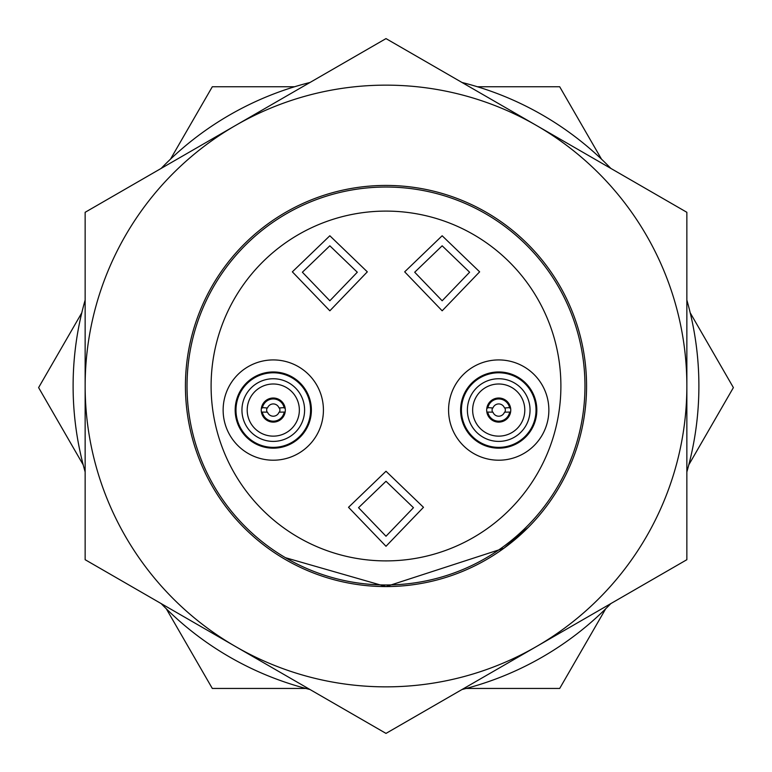 <?xml version="1.0" encoding="UTF-8"?>
<svg xmlns="http://www.w3.org/2000/svg" width="772" height="772" viewBox="0 0 772 772"><rect width="100%" height="100%" fill="white"/><g stroke="black" fill="none" stroke-linecap="round" stroke-linejoin="round"><path stroke-width="1.16" d="M688.798 464.85L733.39 387.602L690.216 312.824M601.484 159.129L559.69 86.754L477.405 86.754M294.595 86.754L212.31 86.754L170.515 159.129M81.784 312.824L38.61 387.602L83.202 464.85M166.318 608.809L212.31 688.45L305.857 688.45M466.143 688.45L559.69 688.45L605.682 608.809M560.897 386A174.897 174.897 0 0 0 298.552 234.534A174.897 174.897 0 0 0 298.552 537.466A174.897 174.897 0 0 0 560.897 386M584.964 386A198.964 198.964 0 0 1 286.518 558.31A198.964 198.964 0 0 1 286.518 213.69A198.964 198.964 0 0 1 584.964 386M329.847 310.798L292.356 271.84L329.837 235.769L367.318 271.84L329.847 310.798M329.837 300.771L357.301 272.226L329.837 245.805L302.383 272.226L329.837 300.771M386 546.277L348.519 507.31L386 471.248L423.481 507.31L386 546.277M386 536.241L413.454 507.696L386 481.274L358.546 507.696L386 536.241M442.163 310.798L404.682 271.84L442.153 235.769L479.644 271.84L442.163 310.798M442.163 300.771L469.617 272.226L442.163 245.805L414.699 272.226L442.163 300.771M311.386 410.067A38.108 38.108 0 0 1 254.229 443.07A38.108 38.108 0 0 1 254.229 377.064A38.108 38.108 0 0 1 311.386 410.067M235.981 410.067A37.297 37.297 0 0 1 273.278 372.779A37.297 37.297 0 0 1 310.576 410.067A37.297 37.297 0 0 1 273.278 447.364A37.297 37.297 0 0 1 235.981 410.067M241.945 410.067A31.334 31.334 0 0 0 288.94 437.203A31.334 31.334 0 0 0 288.94 382.941A31.334 31.334 0 0 0 241.945 410.067M299.353 410.067A26.074 26.074 0 0 1 260.241 432.648A26.074 26.074 0 0 1 260.241 387.486A26.074 26.074 0 0 1 299.353 410.067M323.42 410.067A50.141 50.141 0 0 1 248.208 453.492A50.141 50.141 0 0 1 248.208 366.642A50.141 50.141 0 0 1 323.42 410.067M279.56 407.983A6.62 6.62 0 0 1 279.56 412.161M266.996 412.161A6.62 6.62 0 0 1 266.996 407.983M261.505 407.558A12.034 12.034 0 0 0 261.505 412.576L262.026 412.074A11.435 11.435 0 0 0 284.53 412.074L285.051 412.576A12.034 12.034 0 0 0 285.051 407.558L279.039 407.973A6.128 6.128 0 0 0 267.517 407.973L261.505 407.558A12.034 12.034 0 0 1 285.051 407.558M285.051 412.576A12.034 12.034 0 0 1 261.505 412.576M262.026 408.06A11.435 11.435 0 0 1 284.53 408.06M262.335 408.06A11.126 11.126 0 0 1 284.221 408.06M284.53 412.074L284.221 412.074A11.126 11.126 0 0 1 262.335 412.074L262.026 412.074M262.335 412.074L267.517 412.171A6.128 6.128 0 0 0 279.039 412.171L284.221 412.074M536.829 410.067A38.108 38.108 0 0 1 479.663 443.07A38.108 38.108 0 0 1 479.663 377.064A38.108 38.108 0 0 1 536.829 410.067M461.424 410.067A37.297 37.297 0 0 1 498.722 372.779A37.297 37.297 0 0 1 536.019 410.067A37.297 37.297 0 0 1 498.722 447.364A37.297 37.297 0 0 1 461.424 410.067M467.388 410.067A31.334 31.334 0 0 0 514.384 437.203A31.334 31.334 0 0 0 514.384 382.941A31.334 31.334 0 0 0 467.388 410.067M524.796 410.067A26.074 26.074 0 0 1 485.685 432.648A26.074 26.074 0 0 1 485.685 387.486A26.074 26.074 0 0 1 524.796 410.067M548.863 410.067A50.141 50.141 0 0 1 473.651 453.492A50.141 50.141 0 0 1 473.651 366.642A50.141 50.141 0 0 1 548.863 410.067M505.004 407.983A6.62 6.62 0 0 1 505.004 412.161M492.44 412.161A6.62 6.62 0 0 1 492.44 407.983M486.949 407.558A12.034 12.034 0 0 0 486.949 412.576L487.47 412.074A11.435 11.435 0 0 0 509.974 412.074L510.495 412.576A12.034 12.034 0 0 0 510.495 407.558L504.483 407.973A6.128 6.128 0 0 0 492.961 407.973L486.949 407.558A12.034 12.034 0 0 1 510.495 407.558M510.495 412.576A12.034 12.034 0 0 1 486.949 412.576M487.47 408.06A11.435 11.435 0 0 1 509.974 408.06M487.779 408.06A11.126 11.126 0 0 1 509.665 408.06M509.974 412.074L509.665 412.074A11.126 11.126 0 0 1 487.779 412.074L487.47 412.074M487.779 412.074L492.961 412.171A6.128 6.128 0 0 0 504.483 412.171L509.665 412.074M285.476 557.712L386 586.575L503.894 548.265L528.106 527.546A200.575 200.575 0 0 1 386 586.575L503.894 548.265L524.815 530.779L503.894 548.265L386 586.575L503.894 548.265L524.815 530.779L503.894 548.265L386 586.575L503.894 548.265L524.815 530.779L503.894 548.265L386 586.575L503.894 548.265L528.106 527.546L505.544 545.051M386 733.4L85.142 559.7L85.142 212.3L386 38.6L686.858 212.3L686.858 559.7L386 733.4M386 586.575A200.575 200.575 0 0 1 192.228 334.218A200.575 200.575 0 0 1 486.061 212.175A200.575 200.575 0 0 1 528.106 527.546M686.858 386A300.858 300.858 0 0 1 235.576 646.55A300.858 300.858 0 0 1 235.576 125.45A300.858 300.858 0 0 1 686.858 386M610.855 603.579A312.892 312.892 0 0 1 462.003 689.521M309.997 689.521A312.892 312.892 0 0 1 161.145 603.579M85.142 471.943A312.892 312.892 0 0 1 85.142 300.057M161.145 168.421A312.892 312.892 0 0 1 309.997 82.479M462.003 82.479A312.892 312.892 0 0 1 610.855 168.421M686.858 300.057A312.892 312.892 0 0 1 686.858 471.943"/></g></svg>
